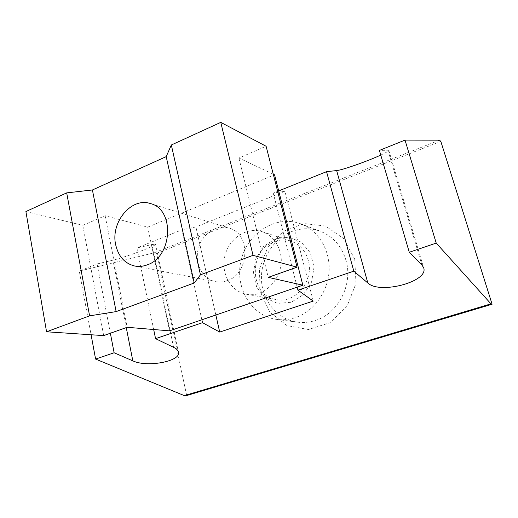 <?xml version="1.0" encoding="UTF-8"?>
<svg xmlns="http://www.w3.org/2000/svg" width="518" height="518" viewBox="0 0 518 518"><rect width="100%" height="100%" fill="white"/><g stroke="black" fill="none" stroke-linecap="round" stroke-linejoin="round"><path stroke-width="0.39" stroke-dasharray="2.59 1.94" d="M25.9 211.551L82.789 225.369L103.684 335.599M226.994 280.724C249.67 273.925 251.126 233.495 229.137 228.153C216.472 224.106 201.832 234.123 198.245 248.828C194.438 263.474 202.577 279.234 215.643 281.675C219.418 282.388 223.2 282.07 226.994 280.724M82.789 225.369L105.135 215.728L147.714 227.143L169.554 330.853M147.714 227.143L274.566 174.806M273.264 174.197L238.902 158.016L266.116 146.277M238.902 158.016L268.24 277.357M105.135 215.728L127.163 327.292M274.508 241.595C248.077 250.013 249.197 295.946 276.34 299.566C295.215 303.891 314.407 280.756 308.288 260.334C305.471 250.66 299.728 244.269 291.058 241.161C285.56 239.426 280.044 239.569 274.508 241.595M275.226 238.798L263.545 246.529L255.769 258.786L253.334 273.239L256.695 287.179L265.3 297.947L277.577 303.386L291.168 302.279L303.347 294.703L311.558 282.103L314.044 267.074L310.301 252.758L301.185 242.1L288.643 237.166L275.226 238.798M346.024 260.515C341.705 246.192 333.165 236.454 320.409 231.293C311.027 227.888 301.599 227.926 292.126 231.397C273.329 238.455 260.366 259.447 261.499 280.374C262.529 301.301 277.752 319.554 297.507 322.164C303.373 322.928 309.227 322.39 315.067 320.551C337.963 313.914 353.224 284.719 346.024 260.515M354.752 259.168L343.738 238.649L325.511 226.036L303.982 223.562L283.424 231.326L267.638 247.539L259.401 269.069L260.159 291.997L269.891 312.127L286.998 325.602L308.411 329.526L329.94 322.727L347.06 306.255L355.989 283.437L354.752 259.168M201.858 319.794L181.928 229.837L136.901 247.947L153.678 329.519M278.69 190.915L273.258 193.104L284.881 191.304L195.914 226.942L181.928 229.837M297.177 287.153L273.258 193.104M110.366 333.236L97.08 263.96L79.273 271.128L91.084 334.757M97.08 263.96L112.969 260.166C125.369 257.329 157.938 245.105 155.529 244.159L151.929 244.554L136.901 247.947M380.756 155.07C386.318 152.493 388.986 150.88 388.772 150.226L379.39 150.414M439.484 140.177L154.209 252.797L79.273 271.128M154.209 252.797L156.572 253.328L186.674 395.538M156.572 253.328L440.812 141.375M295.046 317.696C288.973 319.645 282.893 320.221 276.806 319.425C250.906 316.116 234.162 286.668 241.252 259.667C247.811 232.53 276.502 214.53 300.88 223.893C318.266 230.4 330.335 250.071 329.079 271.192C327.888 292.301 313.422 311.804 295.046 317.696M280.102 252.065C277.182 241.731 271.173 234.926 262.069 231.663C246.833 226.567 229.189 238.241 224.974 255.562C220.474 272.811 230.484 291.459 246.315 294.192C266.116 298.769 286.448 273.905 280.102 252.065M215.844 315.002L195.914 226.942M313.241 301.081L284.881 191.304M126.262 327.609L112.969 260.166M173.595 347.345L151.929 244.554M421.943 265.067L387.865 150.058M134.835 266.045L215.643 281.675M150.57 203.613L229.137 228.153M276.806 319.425L297.507 322.164M300.88 223.893L320.409 231.293M246.315 294.192L276.34 299.566M262.069 231.663L291.058 241.161M155.529 244.159L178.309 351.625M388.772 150.226L423.569 267.547"/><path stroke-width="0.78" d="M220.772 122.371L266.116 146.277L297.054 267.159L253.043 255.348L220.772 122.371L171.328 144.995L166.207 156.63L92.418 189.97L66.686 192.884L25.9 211.551L46.555 331.785L103.684 335.599L127.163 327.292L169.554 330.853L302.862 285.204L274.566 174.806L273.264 174.197M253.043 255.348L200.447 274.818L171.328 144.995M200.447 274.818L194.224 282.977L116.129 311.603L89.595 315.851L46.555 331.785M89.595 315.851L66.686 192.884M297.054 267.159L268.24 277.357L302.862 285.204M116.129 311.603L92.418 189.97M194.224 282.977L166.207 156.63M115.695 244.813C110.373 222.339 131.52 196.795 150.57 203.613C174.831 209.369 172.63 256.598 147.39 264.802C143.169 266.42 138.986 266.828 134.835 266.045C124.773 263.552 118.395 256.475 115.695 244.813M278.69 190.915L326.554 171.665L353.8 271.154L297.947 290.177L313.241 301.081L219.703 332.07L202.493 322.675L155.562 338.662L153.678 329.519M202.493 322.675L201.858 319.794M297.947 290.177L297.177 287.153M405.011 140.106L379.39 150.414L409.278 252.266L436.221 243.091L405.011 140.106L439.484 140.177L440.812 141.375L492.1 304.234L490.973 303.852L184.337 395.629L95.597 359.078L91.084 334.757M110.366 333.236L114.115 352.771L95.597 359.078M326.554 171.665L336.655 170.571C342.314 170.105 367.605 161.208 380.756 155.07M114.115 352.771L132.815 360.852C147.572 367.897 182.576 360.949 178.309 351.625C177.726 350.019 176.152 348.595 173.595 347.345L155.562 338.662M490.973 303.852L436.221 243.091M353.8 271.154L367.825 282.996C379.862 294.748 429.623 281.397 423.569 267.547L421.943 265.067L409.278 252.266M492.1 304.234L186.674 395.538L184.337 395.629M219.703 332.07L215.844 315.002M132.815 360.852L126.262 327.609M367.825 282.996L336.655 170.571"/></g></svg>
